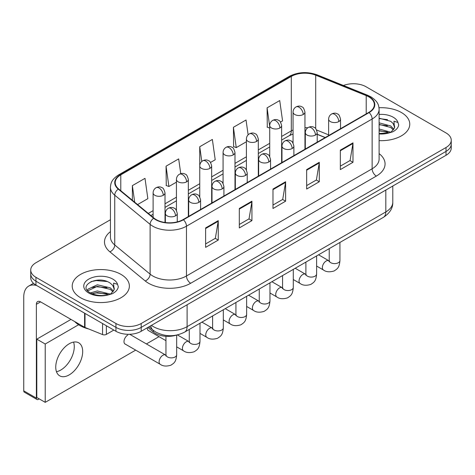 <?xml version="1.0" encoding="UTF-8"?>
<svg xmlns="http://www.w3.org/2000/svg" width="475" height="475" viewBox="0 0 475 475"><rect width="100%" height="100%" fill="white"/><g stroke="black" fill="none" stroke-linecap="round" stroke-linejoin="round"><path stroke-width="0.71" d="M325.137 137.584L317.211 134.377M176.451 335.118A17.86 10.313 180 0 1 153.318 331.966L147.844 327.447M401.393 112.516A28.577 16.5 0 0 0 379.008 107.736A28.577 16.5 0 0 1 401.393 112.516A28.577 16.5 0 0 1 409.765 124.183A28.577 16.5 0 0 0 401.393 112.516M121 274.402A28.577 16.5 0 0 0 89.858 270.821A28.577 16.5 0 0 0 72.218 286.069A28.577 16.5 0 0 0 80.584 297.736A28.577 16.5 0 0 0 111.732 301.31A28.577 16.5 0 0 0 129.372 286.069A28.577 16.5 0 0 0 121 274.402A28.577 16.5 0 0 0 89.858 270.821A28.577 16.5 0 0 0 72.218 286.069A28.577 16.5 0 0 0 80.584 297.736A28.577 16.5 0 0 0 111.732 301.31A28.577 16.5 0 0 0 129.372 286.069A28.577 16.5 0 0 0 121 274.402M368.766 96.841A19.053 11.002 180 0 1 374.342 104.619A19.053 11.002 180 0 1 368.766 112.397L183.101 219.587A19.053 11.002 180 0 1 154.019 218.12L118.649 188.955A19.053 11.002 180 0 1 115.205 182.643A19.053 11.002 180 0 1 120.787 174.865L291.306 76.422A19.053 11.002 180 0 1 315.703 75.187L366.219 95.606A19.053 11.002 180 0 1 368.766 96.841M369.099 96.645A19.528 11.275 0 0 0 366.492 95.38L315.976 74.961A19.528 11.275 0 0 0 290.967 76.226L120.448 174.675A19.528 11.275 0 0 0 118.263 189.115L153.633 218.274A19.528 11.275 0 0 0 183.439 219.783L369.099 112.593A19.528 11.275 0 0 0 369.099 96.645M110.443 219.729L35.958 262.734A17.86 10.313 0 0 0 30.727 270.026L30.727 277.804A17.86 10.313 0 0 0 35.958 285.095L115.948 331.277L115.948 327.388A17.86 10.313 0 0 0 141.212 327.388L446.019 151.406A17.86 10.313 0 0 0 451.25 144.115A17.86 10.313 0 0 1 446.019 151.406L141.212 327.388A17.86 10.313 0 0 1 115.948 327.388L35.958 281.206L115.948 327.388L115.948 323.499A17.86 10.313 0 0 0 141.212 323.499L446.019 147.517A17.86 10.313 0 0 0 451.25 140.226A17.86 10.313 0 0 0 446.019 132.935L366.029 86.753A17.86 10.313 0 0 0 343.443 85.482M30.727 273.915A17.86 10.313 0 0 0 35.958 281.206A17.86 10.313 0 0 1 30.727 273.915M205.622 227.923L205.622 247.374L218.257 240.077L218.257 220.632L205.622 227.923M205.622 243.918L215.353 238.308L218.203 221.279A4.762 2.749 -120 0 0 218.257 220.632M215.264 238.355L218.257 240.077M239.305 208.477L239.305 227.929L251.934 220.632L251.934 201.186L239.305 208.477M239.305 224.473L249.031 218.862L251.887 201.833A4.762 2.749 -120 0 0 251.934 201.186M248.947 218.91L251.934 220.632M340.343 150.148L340.343 169.593L352.978 162.296L352.978 142.85L340.343 150.148M340.343 166.143L350.075 160.526L352.925 143.498A4.762 2.749 -120 0 0 352.978 142.85M349.986 160.574L352.978 162.296M306.666 169.593L306.666 189.038L319.295 181.741L319.295 162.296L306.666 169.593M306.666 185.583L316.392 179.972L319.247 162.943A4.762 2.749 -120 0 0 319.295 162.296M316.308 180.019L319.295 181.741M272.983 189.038L272.983 208.483L285.618 201.186L285.618 181.741L272.983 189.038M272.983 205.028L282.714 199.417L285.564 182.388A4.762 2.749 -120 0 0 285.618 181.741M282.625 199.464L285.618 201.186M379.109 140.642A28.577 16.5 0 0 0 409.765 124.183A28.577 16.5 0 0 1 379.109 140.642M30.727 270.026A17.86 10.313 0 0 0 35.958 277.317L115.948 323.499M137.596 204.577L147.85 198.657L145 178.339L132.371 185.63L132.371 200.266M248.122 134.829L246.038 120.003L233.409 127.294L233.617 146.627M280.511 122.069L282.572 120.876L279.722 100.558L267.092 107.849L267.294 127.181M180.755 173.684L178.677 158.893L166.048 166.185L166.256 185.517M210.538 162.462L215.211 159.766L212.361 139.448L199.732 146.739L199.755 166.173M199.732 146.739L201.798 161.458M233.409 127.294L236.259 147.612L246.4 141.758M236.259 147.612L233.409 146.549M269.723 128.09L267.092 127.104M267.092 107.849L269.723 126.623M166.048 166.185L168.898 186.503L176.433 182.157M168.898 186.503L166.048 185.44M132.371 185.63L134.692 202.184M115.948 331.277A17.86 10.313 0 0 0 141.212 331.277L446.019 155.295A17.86 10.313 0 0 0 451.25 148.004L451.25 140.226M394.446 128.03L394.642 127.104A13.46 7.772 0 0 0 393.122 123.512L390.711 121.315L379.109 118.18M379.109 133.487L388.865 132.964L392.647 131.86C396.281 129.996 398.299 127.668 398.697 124.872L397.949 122.461L393.971 121.214L394.44 128.024L391.157 131.991M379.109 129.004L390.842 132.216M379.109 130.548L389.346 132.857M379.109 122.835L390.699 125.946L393.828 129.2M379.109 124.379L390.699 127.49L393.312 129.936M393.122 123.512L394.636 127.288M379.109 118.554L387.505 119.653M379.109 124.729L387.368 125.786M379.109 130.898L387.368 131.961M74.694 321.557A29.771 17.189 0 0 0 79.747 325.446A29.771 17.189 0 0 0 88.896 329.044M114.053 289.91L114.255 288.984A13.46 7.772 0 0 0 112.729 285.398L110.325 283.201C97.915 274.419 77.241 285.879 90.007 292.683C95.214 295.503 101.371 296.228 108.472 294.844L112.254 293.74C115.888 291.876 117.907 289.548 118.305 286.757L117.562 284.341L113.584 283.094L114.053 289.904L110.764 293.871M90.404 292.915L97.31 290.961L110.455 294.096M106.976 293.841L96.253 292.927L91.99 293.692L97.31 292.505L108.959 294.738M87.388 290.415L87.792 289.251L97.31 284.786L110.313 287.826L113.436 291.086M87.756 290.86L97.31 286.33L110.313 289.37L112.919 291.816M112.729 285.398L114.243 289.168M90.974 281.645L96.253 280.577L107.112 281.533M91.972 287.523L96.253 286.752L106.976 287.672M60.8 370.025A19.053 11.002 120 0 0 73.554 342.095A19.053 11.002 120 0 1 60.8 370.025A19.053 11.002 120 0 1 56.466 371.699A19.053 11.002 120 0 0 60.8 370.025M106.37 325.749L106.37 334.376L113.846 330.06M36.848 285.606A23.815 13.751 -120 0 0 28.684 286.104A23.815 13.751 -120 0 0 23.75 297.006L23.75 390.83L36.379 398.121L36.379 304.297A5.955 3.438 60 0 1 37.614 301.572A5.955 3.438 60 0 1 40.589 301.868L84.609 327.281L84.609 313.185M36.379 398.121A2.975 1.716 120 0 0 36.997 399.487L24.367 392.196A2.975 1.716 -60 0 1 23.75 390.83M36.997 399.487A2.975 1.716 120 0 0 38.487 399.338L39.241 398.899M106.37 334.376A2.975 1.716 180 0 1 102.558 334.572L85.007 327.477A2.975 1.716 180 0 1 84.609 327.281M127.823 335.023A5.356 3.093 120 0 0 127.781 335.047A5.356 3.093 120 0 0 124.278 339.767A5.356 3.093 120 0 0 125.103 344.06A5.356 3.093 120 0 0 125.459 344.221M69.219 374.882A19.053 11.002 120 0 0 81.664 358.097A19.053 11.002 120 0 0 78.743 342.825A19.053 11.002 120 0 0 69.219 343.769A19.053 11.002 120 0 0 56.774 360.561A19.053 11.002 120 0 0 59.69 375.826A19.053 11.002 120 0 0 69.219 374.882M78.601 324.746L45.22 344.013L45.22 402.349L135.684 350.122M146.401 343.936L159.006 336.656M147.333 327.744A5.356 3.093 120 0 0 148.426 330.594A5.356 3.093 120 0 0 148.782 330.754M70.989 319.414L36.801 339.156L36.801 397.492L45.22 402.349M45.22 344.013L36.801 339.156M153.318 330.38L153.318 331.966M379.109 153.615A29.771 17.189 180 0 1 376.343 176.083L190.677 283.272A5.955 3.438 60 0 1 186.467 275.981L372.133 168.785A23.815 13.751 0 0 0 379.109 159.066L379.109 109.286A23.815 13.751 180 0 1 372.133 119.005A5.955 3.438 -120 0 0 369.099 112.593M190.677 283.272A29.771 17.189 180 0 1 148.58 283.272A29.771 17.189 180 0 1 145.243 280.974L109.873 251.815A29.771 17.189 180 0 1 110.443 231.64M152.79 275.981A23.815 13.751 0 0 0 186.467 275.981L186.467 226.201A23.815 13.751 180 0 1 150.118 224.36L114.748 195.201A23.815 13.751 180 0 1 110.443 187.31L110.443 237.09A23.815 13.751 0 0 0 114.748 244.981L150.118 274.146A23.815 13.751 0 0 0 152.79 275.981M379.109 109.286C378.723 105.195 378.343 101.787 370.898 96.835L367.769 95.315A5.955 2.791 112 0 0 366.492 95.38M367.769 95.315L317.253 74.896C307.39 71.404 298.033 71.915 289.168 76.416A5.955 3.438 60 0 1 290.967 76.226M120.448 174.675A5.955 3.438 -120 0 0 118.649 174.865C111.429 179.598 110.776 183.166 110.443 187.31M118.263 189.115A5.955 3.984 129.5 0 0 114.748 195.201L114.748 244.981A5.955 3.984 -50.5 0 1 109.873 251.815M317.253 74.896A5.955 2.791 112 0 0 315.976 74.961M153.633 218.274A5.955 3.984 129.5 0 0 150.118 224.36L150.118 274.146A5.955 3.984 -50.5 0 1 145.243 280.974M183.439 219.783A5.955 3.438 60 0 1 186.467 226.201L372.133 119.005L372.133 168.785A5.955 3.438 60 0 0 376.343 176.083M141.212 323.499L141.212 331.277M446.019 147.517L446.019 155.295M35.958 277.317L35.958 285.095M120.787 174.865L120.787 190.713M366.219 95.606L366.219 113.863M315.703 75.187L315.703 128.666M328.623 134.858L316.599 129.996M307.782 127.781A19.053 11.002 0 0 0 304.956 127.644M293.051 129.978A19.053 11.002 0 0 0 291.306 130.868L281.633 136.45M291.306 76.422L291.306 130.868A10.717 6.187 60 0 1 289.085 135.773L281.633 140.077M269.723 143.325L258.311 149.916M246.4 156.792L234.988 163.382M223.078 170.258L211.66 176.848M199.755 183.724L188.338 190.315M176.433 197.19L165.015 203.781M153.104 210.657L148.319 213.417M325.268 137.507L317.834 134.502A10.717 5.017 -68 0 1 317.211 134.128M272.983 189.65L285.564 182.388M306.666 170.204L319.247 162.943M340.343 150.759L352.925 143.498M239.305 209.095L251.887 201.833M205.622 228.54L218.203 221.279M151.448 325.369A23.815 13.751 0 0 0 153.419 326.657A23.815 13.751 0 0 0 187.102 326.657L385.813 211.933A23.815 13.751 0 0 0 392.789 202.208C392.962 208.121 389.815 213.18 383.349 217.384L184.632 332.108A11.911 6.876 60 0 0 187.102 326.657L187.102 304.784M385.813 190.053L385.813 211.933A11.911 6.876 60 0 1 383.349 217.384M150.795 325.743A11.911 7.962 129.5 0 0 152.932 330.066L148.966 326.8M338.788 121.582A5.955 3.438 0 0 0 340.533 119.154C339.589 115.71 338.645 114.024 337.707 114.089C335.979 112.872 333.949 112.842 331.603 114A5.955 3.438 60 0 1 334.578 114.291A5.955 3.438 -120 0 1 338.788 121.582A5.955 3.438 0 0 1 330.368 121.582A5.955 3.438 0 0 1 328.623 119.154C328.712 116.897 329.703 115.176 331.603 114M316.611 266.059L323.481 270.026A5.356 3.093 -60 0 1 322.656 265.733A5.356 3.093 -60 0 1 326.159 261.007A5.356 3.093 -60 0 1 326.396 260.882A5.356 3.093 -60 0 1 328.837 260.745L318.541 254.802M329.525 261.286L329.05 261.678L329.223 260.52A5.356 3.093 -0 0 0 330.79 262.711A5.356 3.093 -0 0 0 338.123 262.841A5.356 3.093 -0 0 0 339.94 260.52C339.328 268.078 337.149 268.886 334.157 270.952C329.68 272.312 326.117 272.003 323.481 270.026M303.216 114.511A5.955 3.438 0 0 0 304.956 112.082C304.012 108.638 303.074 106.946 302.13 107.012C300.408 105.8 298.371 105.771 296.026 106.923A5.955 3.438 60 0 1 299.001 107.219A5.955 3.438 -120 0 1 303.216 114.511A5.955 3.438 0 0 1 294.791 114.511A5.955 3.438 0 0 1 293.051 112.082C293.14 109.826 294.132 108.104 296.026 106.923M315.465 135.048A5.955 3.438 0 0 0 317.211 132.62C316.267 129.176 315.323 127.49 314.385 127.555C312.657 126.338 310.626 126.308 308.275 127.46A5.955 3.438 60 0 1 311.256 127.757A5.955 3.438 -120 0 1 315.465 135.048A5.955 3.438 0 0 1 307.046 135.048A5.955 3.438 0 0 1 305.3 132.62C305.389 130.364 306.381 128.642 308.275 127.46M293.289 279.526L300.152 283.492A5.356 3.093 -60 0 1 299.333 279.199A5.356 3.093 -60 0 1 302.836 274.473A5.356 3.093 -60 0 1 303.074 274.348A5.356 3.093 -60 0 1 305.514 274.212L295.218 268.262M306.203 274.752L305.722 275.144L305.894 273.986A5.356 3.093 -0 0 0 307.468 276.177A5.356 3.093 -0 0 0 314.8 276.308A5.356 3.093 -0 0 0 316.611 273.986C316.006 281.544 313.827 282.352 310.834 284.412C306.351 285.778 302.795 285.469 300.152 283.492M292.143 148.515A5.955 3.438 0 0 0 293.882 146.086C292.938 142.643 292 140.956 291.056 141.022C289.334 139.804 287.298 139.775 284.952 140.927A5.955 3.438 60 0 1 287.933 141.223A5.955 3.438 -120 0 1 292.143 148.515A5.955 3.438 0 0 1 283.723 148.515A5.955 3.438 0 0 1 281.978 146.086C282.067 143.83 283.058 142.108 284.952 140.927M269.966 292.992L276.83 296.958A5.356 3.093 -60 0 1 276.011 292.659A5.356 3.093 -60 0 1 279.508 287.939A5.356 3.093 -60 0 1 279.751 287.808A5.356 3.093 -60 0 1 282.192 287.672L271.896 281.728M282.88 288.212L282.399 288.61L282.572 287.452A5.356 3.093 -0 0 0 284.139 289.643A5.356 3.093 -0 0 0 291.472 289.774A5.356 3.093 -0 0 0 293.289 287.452C292.683 295.011 290.504 295.818 287.506 297.878C283.029 299.244 279.472 298.935 276.83 296.958M268.814 161.981A5.955 3.438 0 0 0 270.56 159.553C269.616 156.109 268.678 154.422 267.734 154.488C266.012 153.271 263.975 153.241 261.63 154.393A5.955 3.438 60 0 1 264.605 154.69A5.955 3.438 -120 0 1 268.814 161.981A5.955 3.438 0 0 1 260.395 161.981A5.955 3.438 0 0 1 258.655 159.553C258.744 157.296 259.736 155.574 261.63 154.393M246.644 306.458L253.507 310.424A5.356 3.093 -60 0 1 252.688 306.126A5.356 3.093 -60 0 1 256.185 301.405A5.356 3.093 -60 0 1 256.423 301.275A5.356 3.093 -60 0 1 258.869 301.138L248.573 295.195M259.558 301.678L259.077 302.076L259.249 300.918A5.356 3.093 -0 0 0 260.817 303.109A5.356 3.093 -0 0 0 268.149 303.24A5.356 3.093 -0 0 0 269.966 300.918C269.355 308.477 267.176 309.284 264.183 311.345C259.706 312.71 256.15 312.402 253.507 310.424M245.492 175.447A5.955 3.438 0 0 0 247.237 173.019C246.293 169.575 245.349 167.883 244.411 167.948C242.689 166.737 240.653 166.707 238.308 167.859A5.955 3.438 60 0 1 241.282 168.156A5.955 3.438 -120 0 1 245.492 175.447A5.955 3.438 0 0 1 237.072 175.447A5.955 3.438 0 0 1 235.327 173.019C235.422 170.763 236.413 169.041 238.308 167.859M223.321 319.924L230.185 323.885A5.356 3.093 -60 0 1 229.366 319.592A5.356 3.093 -60 0 1 232.863 314.872A5.356 3.093 -60 0 1 233.1 314.741A5.356 3.093 -60 0 1 235.541 314.604L225.245 308.661M236.229 315.145L235.754 315.543L235.927 314.385A5.356 3.093 -0 0 0 237.494 316.576A5.356 3.093 -0 0 0 244.827 316.706A5.356 3.093 -0 0 0 246.644 314.385C246.032 321.943 243.853 322.751 240.861 324.811C236.384 326.177 232.821 325.868 230.185 323.885M279.888 127.977A5.955 3.438 0 0 0 281.633 125.548C280.689 122.105 279.745 120.413 278.807 120.478C277.085 119.267 275.049 119.237 272.703 120.389A5.955 3.438 60 0 1 275.678 120.686A5.955 3.438 -120 0 1 279.888 127.977A5.955 3.438 0 0 1 271.468 127.977A5.955 3.438 0 0 1 269.723 125.548C269.818 123.292 270.809 121.57 272.703 120.389M256.565 141.443A5.955 3.438 0 0 0 258.311 139.015C257.367 135.571 256.423 133.879 255.485 133.944C253.763 132.733 251.726 132.703 249.381 133.855A5.955 3.438 60 0 1 252.356 134.152A5.955 3.438 -120 0 1 256.565 141.443A5.955 3.438 0 0 1 248.146 141.443A5.955 3.438 0 0 1 246.4 139.015C246.489 136.752 247.481 135.037 249.381 133.855M233.243 154.909A5.955 3.438 0 0 0 234.988 152.475C234.044 149.037 233.1 147.345 232.162 147.41C230.434 146.199 228.404 146.169 226.053 147.321A5.955 3.438 60 0 1 229.033 147.618A5.955 3.438 -120 0 1 233.243 154.909A5.955 3.438 0 0 1 224.823 154.909A5.955 3.438 0 0 1 223.078 152.475C223.167 150.219 224.158 148.503 226.053 147.321M397.949 122.461A17.035 9.832 0 0 0 393.229 117.23A17.035 9.832 0 0 0 379.109 114.427M379.109 133.944A17.035 9.832 0 0 0 388.865 132.964M117.562 284.341A17.035 9.832 0 0 0 112.836 279.116A17.035 9.832 0 0 0 88.748 279.116A17.035 9.832 0 0 0 88.748 293.022A17.035 9.832 0 0 0 108.472 294.844M36.379 304.297L40.589 301.868M85.007 313.411L85.007 327.477M102.558 334.572L102.558 323.546M222.169 188.913A5.955 3.438 0 0 0 223.915 186.485C222.971 183.041 222.027 181.349 221.089 181.414C219.361 180.203 217.33 180.173 214.985 181.325A5.955 3.438 60 0 1 217.96 181.622A5.955 3.438 -120 0 1 222.169 188.913A5.955 3.438 0 0 1 213.75 188.913A5.955 3.438 0 0 1 212.004 186.485C212.093 184.223 213.085 182.507 214.985 181.325M199.993 333.391L206.862 337.351A5.356 3.093 -60 0 1 206.037 333.058A5.356 3.093 -60 0 1 209.54 328.338A5.356 3.093 -60 0 1 209.778 328.207A5.356 3.093 -60 0 1 212.218 328.071L201.922 322.127M212.907 328.611L212.432 329.009L212.604 327.851A5.356 3.093 -0 0 0 214.172 330.036A5.356 3.093 -0 0 0 221.504 330.173A5.356 3.093 -0 0 0 223.321 327.851C222.71 335.409 220.531 336.217 217.538 338.277C213.061 339.643 209.499 339.334 206.862 337.351M198.847 202.38A5.955 3.438 0 0 0 200.592 199.951C199.648 196.507 198.704 194.815 197.766 194.881C196.038 193.669 194.008 193.64 191.657 194.792A5.955 3.438 60 0 1 194.637 195.088A5.955 3.438 -120 0 1 198.847 202.38A5.955 3.438 0 0 1 190.428 202.38A5.955 3.438 0 0 1 188.682 199.951C188.771 197.689 189.763 195.973 191.657 194.792M176.67 346.857L183.534 350.817A5.356 3.093 -60 0 1 182.715 346.524A5.356 3.093 -60 0 1 186.218 341.804A5.356 3.093 -60 0 1 186.455 341.673A5.356 3.093 -60 0 1 188.896 341.537L177.412 334.911M189.584 342.077L189.103 342.475L189.276 341.317A5.356 3.093 -0 0 0 190.849 343.502A5.356 3.093 -0 0 0 198.182 343.639A5.356 3.093 -0 0 0 199.993 341.317C199.387 348.876 197.208 349.683 194.216 351.743C189.733 353.103 186.176 352.8 183.534 350.817M175.524 215.846A5.955 3.438 0 0 0 177.264 213.412C176.32 209.974 175.382 208.282 174.438 208.347C172.716 207.136 170.679 207.106 168.334 208.258A5.955 3.438 60 0 1 171.315 208.555A5.955 3.438 -120 0 1 175.524 215.846A5.955 3.438 0 0 1 167.105 215.846A5.955 3.438 0 0 1 165.359 213.412C165.448 211.155 166.44 209.439 168.334 208.258M124.788 343.835L160.212 364.283A5.356 3.093 -60 0 1 159.392 359.991A5.356 3.093 -60 0 1 162.889 355.27A5.356 3.093 -60 0 1 163.133 355.14A5.356 3.093 -60 0 1 165.573 355.003L129.675 334.281M166.262 355.543L165.781 355.941L165.953 354.783A5.356 3.093 -0 0 0 167.521 356.968A5.356 3.093 -0 0 0 174.853 357.105A5.356 3.093 -0 0 0 176.67 354.783C176.065 362.342 173.886 363.149 170.887 365.21C166.41 366.569 162.854 366.261 160.212 364.283M209.92 168.376A5.955 3.438 0 0 0 211.66 165.941C210.716 162.503 209.778 160.811 208.84 160.877C207.112 159.665 205.075 159.636 202.73 160.787A5.955 3.438 60 0 1 205.711 161.084A5.955 3.438 -120 0 1 209.92 168.376A5.955 3.438 0 0 1 201.501 168.376A5.955 3.438 0 0 1 199.755 165.941C199.844 163.685 200.836 161.969 202.73 160.787M186.598 181.842A5.955 3.438 0 0 0 188.338 179.408C187.393 175.97 186.455 174.277 185.511 174.343C183.789 173.132 181.753 173.096 179.408 174.254A5.955 3.438 60 0 1 182.382 174.551A5.955 3.438 -120 0 1 186.598 181.842A5.955 3.438 0 0 1 178.172 181.842A5.955 3.438 0 0 1 176.433 179.408C176.522 177.151 177.513 175.435 179.408 174.254M163.269 195.308A5.955 3.438 0 0 0 165.015 192.874C164.071 189.43 163.127 187.744 162.189 187.809C160.467 186.592 158.43 186.562 156.085 187.72A5.955 3.438 60 0 1 159.06 188.011A5.955 3.438 -120 0 1 163.269 195.308A5.955 3.438 0 0 1 154.85 195.308A5.955 3.438 0 0 1 153.104 192.874C153.199 190.618 154.191 188.902 156.085 187.72M289.168 76.416L118.649 174.865M317.834 134.502L317.211 134.259M305.318 132.175L304.956 132.175M293.051 134.003L289.085 135.773M269.723 146.947L258.311 153.538M246.4 160.413L234.988 167.004M223.078 173.88L211.66 180.47M199.755 187.346L188.338 193.937M176.433 200.812L165.015 207.403M153.104 214.278L150.907 215.549M184.632 332.108C175.049 336.923 165.466 336.923 155.883 332.108L152.932 330.066M392.789 202.208L392.789 186.028M329.205 260.935L328.837 260.745M339.94 242.446L339.94 260.52M340.533 128.695L340.533 119.154M329.223 248.633L329.223 260.52M328.623 135.571L328.623 119.154M304.956 149.233L304.956 112.082M293.051 143.046L293.051 112.082M305.882 274.402L305.514 274.212M316.611 255.912L316.611 273.986M317.211 142.162L317.211 132.62M305.894 262.099L305.894 273.986M305.3 149.037L305.3 132.62M282.554 287.868L282.192 287.672M293.289 269.378L293.289 287.452M293.882 155.628L293.882 146.086M282.572 275.565L282.572 287.452M281.978 162.503L281.978 146.086M259.231 301.334L258.869 301.138M269.966 282.845L269.966 300.918M270.56 169.094L270.56 159.553M259.249 289.032L259.249 300.918M258.655 175.97L258.655 159.553M235.909 314.8L235.541 314.604M246.644 296.311L246.644 314.385M247.237 182.56L247.237 173.019M235.927 302.498L235.927 314.385M235.327 189.436L235.327 173.019M281.633 162.699L281.633 125.548M269.723 156.513L269.723 125.548M258.311 176.166L258.311 139.015M246.4 169.973L246.4 139.015M234.988 189.632L234.988 152.475M223.078 183.439L223.078 152.475M28.684 286.104L33.499 283.32M212.586 328.267L212.218 328.071M223.321 309.777L223.321 327.851M223.915 196.027L223.915 186.485M212.604 315.964L212.604 327.851M212.004 202.902L212.004 186.485M189.264 341.733L188.896 341.537M199.993 323.243L199.993 341.317M200.592 209.493L200.592 199.951M165.953 340.67L148.111 330.368M189.276 329.43L189.276 341.317M188.682 216.362L188.682 199.951M165.935 355.199L165.573 355.003M176.67 335.071L176.67 354.783M177.264 221.884L177.264 213.412M165.953 336.294L165.953 354.783M165.359 222.532L165.359 213.412M211.66 203.098L211.66 165.941M199.755 196.905L199.755 165.941M188.338 216.564L188.338 179.408M176.433 210.372L176.433 179.408M165.015 222.484L165.015 192.874M153.104 217.366L153.104 192.874"/></g></svg>
